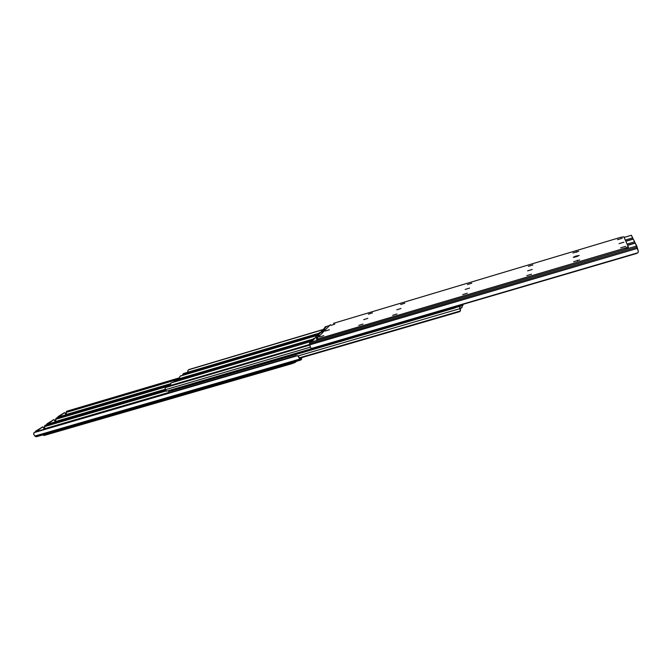 <?xml version="1.0" encoding="UTF-8"?>
<svg xmlns="http://www.w3.org/2000/svg" width="672" height="672" viewBox="0 0 672 672"><rect width="100%" height="100%" fill="white"/><g stroke="black" fill="none" stroke-linecap="round" stroke-linejoin="round"><path stroke-width="1.01" d="M301.258 358.159L301.627 359.209L300.905 359.974L301.602 359.243L301.249 358.151L299.821 358.504L301.258 358.159L300.535 358.932L301.232 358.21L301.577 359.167M302.333 357.437L301.358 358.453L302.333 357.437M36.8 436.607L34.86 436.044L33.676 434.263L33.818 432.961L35.146 431.92L296.352 355.606L35.146 431.92L297.595 355.656L298.595 357.059L297.595 355.656L34.096 432.6L33.676 434.263L34.86 436.044L299.594 359.117L34.86 436.044L35.599 436.531L300.132 359.73L298.595 357.059L300.535 358.932L298.595 357.059L300.745 360.066L300.132 359.73L35.599 436.531L36.565 436.716L300.745 360.066M168.496 392.532L44.722 429.114L44.545 426.602L166.034 390.995L45.276 426.132L44.503 426.745L44.764 428.694L168.496 392.532M165.875 390.776L45.276 426.132L165.875 390.776M165.581 389.97L45.36 425.258L45.276 426.132L45.36 425.258L165.581 389.97M44.638 425.729L45.36 425.258L44.638 425.729M298.83 356.95L298.477 356.488M35.725 431.122L35.398 431.844L42.638 426.913L35.725 431.122L42.638 426.913L36.238 431.6L36.565 430.87L35.725 431.122M42.05 427.09L42.748 426.863L43.739 427.652L44.377 429.223L42.773 426.854M295.714 362.04L296.402 361.326L295.714 362.04L295.554 361.578L295.252 362.376L292.471 363.51L292.135 362.569L292.471 363.51L295.714 362.04M44.327 434.465L44.671 435.313L292.471 363.51L44.671 435.313L44.327 434.465M43.63 435.229L44.671 435.313L43.487 435.439L43.218 434.784M55.692 419L56.431 418.043L170.537 384.384L56.431 418.043L56.347 418.9L170.839 385.157L56.347 418.9L55.566 419.58L55.835 421.42L165.48 389.206L55.81 421.73L55.625 419.37L309.59 344.476L166.127 386.744L309.607 344.66L165.732 387.038L165.026 387.71L309.649 345.131L165.396 387.206M55.574 419.546L56.431 418.043L55.625 419.37L165.799 386.904M45.62 425.09L165.564 389.878L45.62 425.09M165.53 389.5L46.645 424.418L165.53 389.5M47.166 423.671L46.855 424.36L53.802 419.647L47.166 423.671L53.802 419.647L47.678 424.116L47.989 423.436L47.166 423.671M53.214 419.815L53.903 419.597L54.86 420.378L55.448 421.831L53.903 419.597M170.545 383.704L66.419 414.658L66.242 412.432L174.426 380.402L66.948 411.978L66.192 412.566L66.436 414.448L170.545 383.704M179.701 378.58L66.948 411.978L179.701 378.58L179.365 377.782L179.701 378.588M179.382 377.832L67.024 411.138L66.948 411.978L67.024 411.138L179.382 377.832M66.318 411.6L67.024 411.138L66.318 411.6M66.284 412.079L66.184 412.625M56.65 417.9L170.52 384.3L56.65 417.9M170.503 383.93L57.658 417.245L170.503 383.93L170.932 385.333L170.503 383.922M58.111 416.548L64.495 412.684L58.111 416.548L64.495 412.684L58.632 416.959L58.926 416.304L58.111 416.548M63.899 412.852L64.588 412.633L65.512 413.406L66.058 414.767L64.588 412.633M461.084 304.895L459.883 307.516L461.084 304.895M460.412 310.926L459.95 307.759L460.513 309.817L460.068 308.624L297.99 355.933L460.068 308.624L459.53 306.415L456.994 307.154L459.53 306.415L460.093 305.189L459.505 306.533L460.396 310.96L299.309 357.84L460.396 310.96L459.488 311.724L299.594 358.235L459.488 311.724L460.496 310.724M168.655 391.532L168.596 392.927L168.655 391.532M462.092 306.298L461.479 304.786L462.092 306.298M461.084 308.196L460.236 308.44L461.773 307.768L461.983 306.541L461.916 307.558L461.084 308.196M461.958 307.474L462.176 306.802M457.724 306.625L458.128 305.768L457.724 306.625L457.498 305.945L457.397 306.928L454.6 308.07L454.28 307.104L169.999 390.373L170.335 391.238L454.6 308.07L457.724 306.625M169.025 391.138L170.335 391.238L454.6 308.07L454.28 307.104L456.59 306.239M168.521 390.634L168.815 391.406L170.335 391.238L169.999 390.373L168.58 390.617L456.674 306.188M462.899 305.374L461.891 305.668L462.899 305.374L462.034 306.113L462.899 305.374M463.033 304.324L463.058 304.836L463.033 304.324M166.589 391.18L165.547 389.684L310.178 347.222L165.547 389.684L166.513 391.222L312.95 348.298M457.044 306.096L166.513 391.222M171.083 382.922L312.136 341.166L171.436 382.746L170.562 383.662L171.301 382.796M165.068 388.038L165.228 388.475L165.068 388.038M165.547 389.684L165.228 388.475L165.547 389.684M180.247 376.018L318.016 335.194L180.222 376.118L179.365 377.782L180.088 376.169M174.947 380.024L313.244 339.041L175.165 379.932L313.295 339.209L174.787 380.218L174.09 380.873L313.438 339.637L174.09 380.873L174.947 380.024M174.124 381.2L174.283 381.629L174.124 381.2M188.639 369.692L323.862 329.263L188.975 369.524L322.459 329.851L188.63 369.785L187.79 370.658L188.084 372.154L187.74 370.91L188.488 369.835M183.582 373.523L319.124 333.161L183.784 373.43L319.175 333.32L182.742 374.346L319.326 333.732L182.742 374.346L183.582 373.523M182.776 374.665L182.927 375.094L182.776 374.665M627.631 245.347L635.258 243.088L638.4 251.555L637.837 252.79L636.392 253.537L313.06 348.264L636.392 253.537L311.632 348.398L310.237 347.382L311.632 348.398L637.837 252.79L638.4 251.555L637.501 248.346L309.624 344.904L637.501 248.346L637.14 247.212L309.548 343.812L637.14 247.212L636.72 246.002L309.758 342.552L310.237 347.382L309.649 342.737L314.513 338.747L313.244 339.074L313.925 338.352L318.326 337.042L313.925 338.352L313.236 339.049L314.513 338.747L312.001 341.3L309.758 342.552L636.72 246.002L635.284 243.121L627.648 245.389L635.258 243.13M314.185 338.276L318.385 336.991M313.278 339.083L313.522 339.755M462.714 294.605L467.242 293.202L462.714 294.605M319.612 336.991L323.786 335.647L319.612 336.991M358.798 325.382L363.056 324.03L358.798 325.382M392.633 315.361L396.984 313.992L392.633 315.361M526.798 275.621L531.51 274.193L526.798 275.621M579.718 259.946L573.636 261.744L579.718 259.938M577.466 261.03L577.24 260.257L577.466 261.03M467.468 284.55L471.786 283.214L467.468 284.55M465.15 289.447L469.568 288.086L465.15 289.447M578.684 251.294L572.914 253.025L578.676 251.286M576.542 252.311L576.332 251.622L576.542 252.311M330.876 325.399L334.858 324.114L330.876 325.399M368.34 314.194L372.414 312.908L368.34 314.194M619.038 243.642L623.918 242.197L619.038 243.634M620.668 247.817L625.674 246.33L620.668 247.817M579.188 255.503L573.686 257.368L575.131 256.326L579.188 255.503L575.669 256.948L573.266 257.275L575.593 256.183L575.812 256.906L575.593 256.183L579.18 255.503M576.996 256.553L576.778 255.83L576.996 256.553M617.501 239.686L622.247 238.266L617.501 239.677M528.427 266.322L532.913 264.961L528.427 266.322M527.629 270.85L532.232 269.455L527.638 270.883M396.749 309.809L400.991 308.473L396.749 309.809M400.655 304.534L404.804 303.223L400.655 304.534M325.382 331.052L329.456 329.742L325.382 331.052M363.686 319.654L367.853 318.343L363.686 319.654M316.562 338.848L330.406 324.685L316.562 338.848L318.478 338.772L318.847 339.822L625.59 249.236L625.246 248.052L318.478 338.772L625.859 247.859L628.202 246.641L623.885 236.83L628.211 246.658L625.246 248.052L625.59 249.236L628.387 248.077L628.211 246.666L628.547 247.834L625.59 249.236L318.847 339.822L318.478 338.772L316.562 338.848M333.43 323.35L620.76 237.3L333.43 323.35M316.932 339.898L318.847 339.822L316.848 340.066L316.487 339.024M623.885 236.83L620.76 237.3L623.885 236.83M317.965 335.252L315.798 336.454L320.174 335.152L315.798 336.454L320.359 332.816L317.965 335.252M633.284 239.098L635.09 243.138L627.572 245.204L635.048 242.995L634.645 241.828L627.068 244.07L634.645 241.828L633.284 239.098L625.85 241.307L633.259 239.064L625.842 241.273M324.072 331.17L319.763 332.447L319.108 333.119L320.359 332.816L319.796 333.396L319.108 333.127L324.072 331.17M315.613 337.814L315.798 336.454L315.596 337.672L318.578 336.79L315.613 337.814M320.006 332.38L324.122 331.111M319.15 333.144L319.385 333.808L319.108 333.127M323.652 329.482L321.552 330.641L325.828 329.364L321.552 330.641L325.937 327.163L323.652 329.482M631.361 235.242L633.1 239.106L625.792 241.156L633.066 238.997L632.671 237.863L625.304 240.064L632.671 237.863L631.386 235.276L624.154 237.434L631.361 235.276M325.559 326.752L329.549 325.559L325.332 326.819L324.71 327.457L325.937 327.163L325.382 327.726L324.71 327.466L325.441 326.76M321.376 331.934L321.552 330.641L321.367 331.825L324.282 330.952L321.376 331.934M324.744 327.482L324.971 328.138L324.71 327.466M44.495 426.77L44.587 425.922M298.595 356.605L298.108 356.059M313.236 339.066L313.496 339.788M631.369 235.242L624.137 237.401M329.591 325.517L325.424 326.76"/></g></svg>
